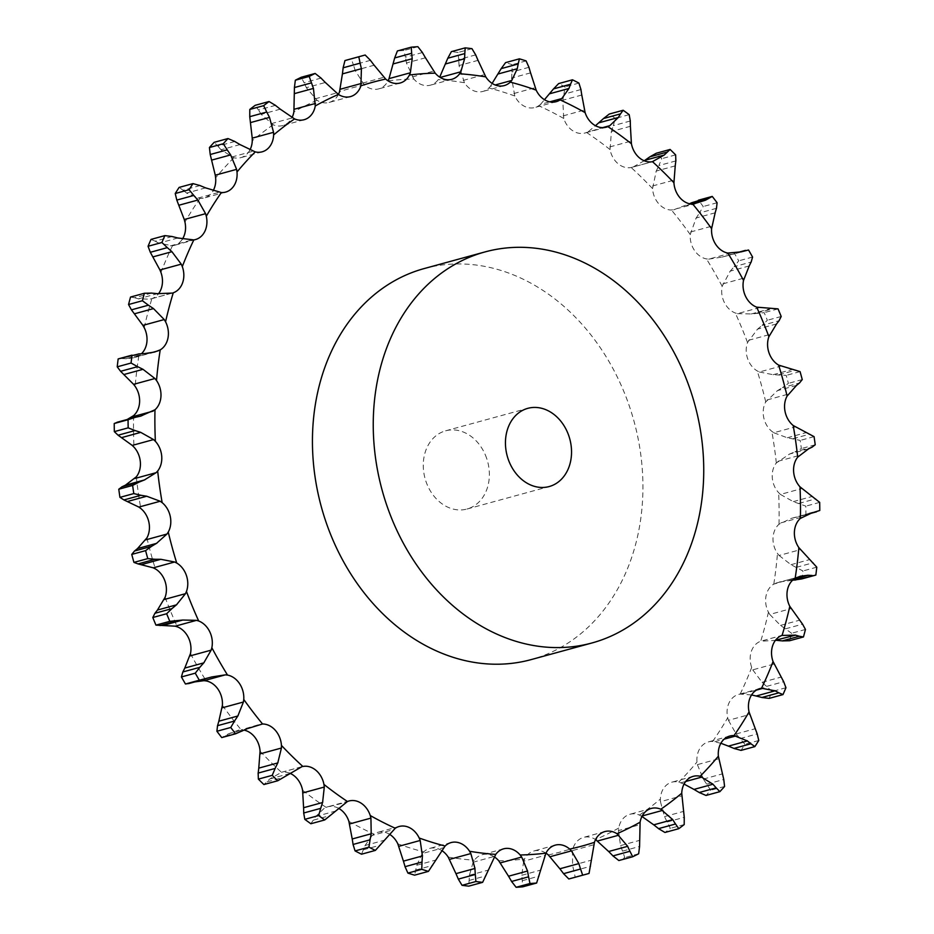 <?xml version="1.0" encoding="UTF-8"?>
<svg xmlns="http://www.w3.org/2000/svg" width="934" height="934" viewBox="0 0 934 934"><rect width="100%" height="100%" fill="white"/><g stroke="black" fill="none" stroke-linecap="round" stroke-linejoin="round"><path stroke-width="0.7" stroke-dasharray="4.67 3.5" d="M321.039 78.094L304.052 82.741L301.308 77.242M306.597 88.17L303.842 82.239M350.483 96.599L329.118 102.436A20.852 16.672 74.7 0 1 317.035 100.277L306.34 87.679L325.347 82.484M329.118 102.436A20.852 16.672 74.7 0 0 330.356 102.04A20.852 16.672 74.7 0 0 338.412 94.439M424.199 268.56A202.701 162.096 -105.3 0 1 629.353 406.103A202.701 162.096 -105.3 0 1 531.166 659.602M280.27 109.161L261.263 114.357L273.183 124.759A20.852 16.672 74.7 0 0 282.745 125.565A20.852 16.672 74.7 0 0 286.341 123.977A20.852 16.672 74.7 0 0 292.027 117.591M374.149 65.217L355.142 70.412L364.307 84.901A20.852 16.672 74.7 0 0 377.476 89.15A20.852 16.672 74.7 0 0 378.76 88.858A20.852 16.672 74.7 0 0 388.054 80.861A395.981 316.661 74.7 0 1 413.844 79.005A20.852 16.672 74.7 0 0 426.534 85.636A20.852 16.672 74.7 0 0 430.446 85.157A20.852 16.672 74.7 0 0 438.256 79.6L440.183 77.44M478.045 60.348L459.038 65.543L464.42 82.729A20.852 16.672 74.7 0 0 476.328 91.579A20.852 16.672 74.7 0 0 482.901 91.427A20.852 16.672 74.7 0 0 488.902 87.971L490.42 86.29L495.207 84.982M530.582 72.864L511.587 78.059L514.809 95.992A20.852 16.672 74.7 0 0 525.632 106.85A20.852 16.672 74.7 0 0 534.843 107.515A20.852 16.672 74.7 0 0 538.743 105.74L540.494 104.398L549.787 101.853M581.789 95.023L562.793 100.23L563.751 118.466A20.852 16.672 74.7 0 0 573.231 131.052A20.852 16.672 74.7 0 0 584.988 133.013A20.852 16.672 74.7 0 0 586.552 132.476L602.593 127.643M630.403 126.288L611.408 131.484L610.054 149.58A20.852 16.672 74.7 0 0 617.934 163.602A20.852 16.672 74.7 0 0 631.15 167.525L653.461 161.465M675.235 165.867L656.228 171.062L652.562 188.598A20.852 16.672 74.7 0 0 658.68 203.694A20.852 16.672 74.7 0 0 671.453 210.022L694.943 204.021M715.164 212.8L696.157 217.996L690.238 234.539A20.852 16.672 74.7 0 0 694.429 250.347A20.852 16.672 74.7 0 0 706.454 258.916L708.649 259.15L729.979 253.324M749.22 265.933L730.213 271.129L722.157 286.271A20.852 16.672 74.7 0 0 724.317 302.394A20.852 16.672 74.7 0 0 735.303 313.007L737.475 313.649L758.793 307.823M776.551 323.946L757.556 329.142L747.539 342.533A20.852 16.672 74.7 0 0 747.609 358.574A20.852 16.672 74.7 0 0 757.276 370.961L759.377 372.001L780.696 366.163M796.504 385.415L777.508 390.622L765.74 401.924A20.852 16.672 74.7 0 0 763.72 417.498A20.852 16.672 74.7 0 0 771.834 431.345L773.807 432.746L795.138 426.92M808.575 448.834L789.58 454.041L776.329 462.984A20.852 16.672 74.7 0 0 772.278 477.706A20.852 16.672 74.7 0 0 778.629 492.685L780.427 494.425L801.757 488.587M810.899 513.011L791.261 518.382L779.026 524.231A20.852 16.672 74.7 0 0 773.037 537.727A20.852 16.672 74.7 0 0 777.485 553.465L779.073 555.485L800.403 549.659M800.473 576.196L773.784 584.124A20.852 16.672 74.7 0 0 766.008 596.079A20.852 16.672 74.7 0 0 768.437 612.19L769.768 614.444L791.098 608.618M783.019 635.085L760.731 641.214A20.852 16.672 74.7 0 0 751.356 651.325A20.852 16.672 74.7 0 0 751.695 667.401L752.746 669.853L774.064 664.016M751.566 694.943L740.172 694.09A20.852 16.672 74.7 0 0 738.561 694.429A20.852 16.672 74.7 0 0 729.431 702.099A20.852 16.672 74.7 0 0 727.691 717.767L728.427 720.324L749.745 714.487M720.873 743.266L712.63 741.444A20.852 16.672 74.7 0 0 708.381 741.9A20.852 16.672 74.7 0 0 700.792 747.165A20.852 16.672 74.7 0 0 696.997 762.016L697.394 764.642L718.725 758.805M684.062 784.081L678.773 782.108A20.852 16.672 74.7 0 0 671.861 782.178A20.852 16.672 74.7 0 0 666.117 785.401A20.852 16.672 74.7 0 0 660.373 799.072L660.443 801.699L681.773 795.861M641.973 816.409L639.44 815.09A20.852 16.672 74.7 0 0 629.89 814.285A20.852 16.672 74.7 0 0 626.294 815.861A20.852 16.672 74.7 0 0 618.74 828.038L618.46 830.583L639.79 824.745M618.74 828.038A395.981 316.661 74.7 0 1 595.6 839.573A20.852 16.672 74.7 0 0 583.516 837.401A20.852 16.672 74.7 0 0 582.279 837.81A20.852 16.672 74.7 0 0 573.091 848.177L572.484 850.582L593.814 844.745M545.946 853.139A20.852 16.672 74.7 0 0 535.159 850.699A20.852 16.672 74.7 0 0 533.874 850.979A20.852 16.672 74.7 0 0 524.569 859L523.647 861.218L544.977 855.381M494.296 856.863A20.852 16.672 74.7 0 0 486.1 854.213A20.852 16.672 74.7 0 0 482.189 854.68A20.852 16.672 74.7 0 0 474.379 860.237L473.153 862.21L494.483 856.373M441.875 850.617A20.852 16.672 74.7 0 0 436.306 848.259A20.852 16.672 74.7 0 0 429.733 848.411A20.852 16.672 74.7 0 0 423.732 851.878L422.25 853.548L443.58 847.71M389.548 834.296A20.852 16.672 74.7 0 0 387.003 833A20.852 16.672 74.7 0 0 377.791 832.334A20.852 16.672 74.7 0 0 373.892 834.097L372.187 835.44L393.506 829.602M338.528 808.284A20.852 16.672 74.7 0 0 327.647 806.836A20.852 16.672 74.7 0 0 326.083 807.361L345.51 802.493M289.785 773.224A20.852 16.672 74.7 0 0 281.484 772.313L300.771 767.059M244.533 730.225A20.852 16.672 74.7 0 0 241.182 729.828L260.388 724.154M154.554 352.048L133.527 357.804L138.851 355.714A20.852 16.672 74.7 0 0 141.443 353.752M144.198 327.659A395.981 316.661 74.7 0 1 151.903 298.623L149.86 299.172L151.903 298.623A20.852 16.672 74.7 0 0 158.488 293.766M177.845 237.983L158.85 243.179L172.463 245.759A20.852 16.672 74.7 0 0 174.074 245.42A20.852 16.672 74.7 0 0 182.434 239.057M205.597 187.874L186.602 193.069L200.004 198.405A20.852 16.672 74.7 0 0 204.254 197.95A20.852 16.672 74.7 0 0 211.843 192.684A20.852 16.672 74.7 0 0 213.127 190.734M240.026 144.583L221.019 149.779L233.862 157.741A20.852 16.672 74.7 0 0 240.774 157.659A20.852 16.672 74.7 0 0 246.518 154.449A20.852 16.672 74.7 0 0 249.938 149.919M413.844 79.005L406.465 62.975L425.472 57.78M652.562 188.598A395.981 316.661 74.7 0 0 631.15 167.525L652.329 161.722M260.072 751.251A395.981 316.661 74.7 0 0 281.484 772.313L269.774 778.968L263.89 784.548M768.437 612.19A395.981 316.661 74.7 0 1 760.731 641.214L776.551 640.339M370.436 60.336L353.437 64.983L351.324 58.819A424.258 339.276 74.7 0 0 348.137 59.671M355.329 70.949L353.286 64.434M275.46 105.367L258.461 110.014L255.192 105.32M261.567 114.789L258.204 109.582M422.413 52.538L405.414 57.184L404.025 50.494A424.258 339.276 74.7 0 0 397.382 50.961M406.594 63.547L405.333 56.6M234.796 141.489L217.809 146.136L214.12 142.342M221.358 150.141L217.505 145.774M475.686 54.884L458.699 59.531L458.104 52.467A424.258 339.276 74.7 0 0 451.367 51.65M459.096 66.139L458.687 58.924M200.063 185.574L183.076 190.221L179.118 187.407M186.963 193.35L182.737 189.929M490.42 86.29L492.125 83.383M528.971 67.318L511.972 71.965L512.241 64.691A424.258 339.276 74.7 0 0 505.563 62.625M511.563 78.666L512.03 71.346M172.113 236.524L155.126 241.182L151.016 239.408M159.235 243.377L154.764 240.972M540.494 104.398L544.452 99.705M580.925 89.536L563.938 94.182L565.082 86.862A424.258 339.276 74.7 0 0 558.637 83.593M562.688 100.825L564.066 93.575M151.635 293.101L134.636 297.748L130.538 297.047M138.839 298.962L134.274 297.631M171.191 293.334L149.86 299.172L138.442 298.857L157.449 293.661M588.49 131.507L595.472 125.716M630.298 121L613.299 125.646L615.343 118.455A424.258 339.276 74.7 0 0 609.283 114.041M611.233 132.056L613.51 125.063M139.131 353.893L118.163 358.925M126.3 358.761L121.782 358.516M133.527 357.804L125.903 358.749L144.898 353.542M633.229 166.941L644.215 160.776M675.854 160.917L658.855 165.563L661.774 158.663A424.258 339.276 74.7 0 0 656.263 153.234M655.983 171.611L659.135 165.014M134.905 417.416L117.042 422.273M121.899 421.281L117.567 422.133M127.211 419.494L140.52 416.167M673.612 209.846L689.467 203.775M716.471 208.317L699.473 212.964L703.244 206.519A424.258 339.276 74.7 0 0 698.399 200.203M695.842 218.498L699.823 212.462M708.649 259.15L722.145 257.06L734.673 253.791A424.258 339.276 74.7 0 1 738.724 260.831L734.159 266.68L751.158 262.034M739.319 252.087L744.608 250.639M729.839 271.572L734.579 266.237M737.475 313.649L751.263 313.964L764.187 312.668A424.258 339.276 74.7 0 1 767.339 320.269L762.062 325.382L779.049 320.736M757.124 329.515L762.529 325.009M759.377 372.001L773.154 374.697L786.218 375.386A424.258 339.276 74.7 0 1 788.401 383.372L782.482 387.633L799.481 382.987M777.03 390.914L783.007 387.33M194.902 681.89L188.54 683.63M189.684 683.279L206.379 678.714L189.684 683.279M773.807 432.746L787.269 437.766L800.204 440.416A424.258 339.276 74.7 0 1 801.372 448.577L794.927 451.893L811.926 447.246M789.067 454.251L795.488 451.671M239.057 729.979L228.503 733.797L221.743 737.58M780.427 494.425L793.27 501.628L805.832 506.146A424.258 339.276 74.7 0 1 805.937 514.272L799.095 516.584L806.988 514.424M792.931 517.961L799.679 516.444M791.261 518.382L809.299 513.513M779.073 555.485L790.993 564.685L802.936 570.966A424.258 339.276 74.7 0 1 801.979 578.858M779.446 581.952L792.557 580.247M324.191 808.33L315.68 816.514L310.859 823.741M769.768 614.444L780.509 625.406L791.6 633.264A424.258 339.276 74.7 0 1 789.615 640.736M372.187 835.44L365.066 845.515L361.516 854.201M752.746 669.853L762.074 682.299L772.103 691.51A424.258 339.276 74.7 0 1 769.126 698.387M422.25 853.548L416.739 865.258L414.591 875.17M728.427 720.324L736.144 733.949L744.912 744.281A424.258 339.276 74.7 0 1 741.036 750.387M473.153 862.21L469.405 875.263L468.786 886.132M697.394 764.642L703.349 779.084L710.716 790.269A424.258 339.276 74.7 0 1 706.022 795.453M523.647 861.218L521.791 875.275L522.76 886.821M660.443 801.699L664.494 816.608L670.343 828.341A424.258 339.276 74.7 0 1 664.95 832.474M572.484 850.582L572.589 865.304L575.204 877.224A424.258 339.276 74.7 0 1 572.017 878.112M618.46 830.583L620.55 845.585L624.799 857.575A424.258 339.276 74.7 0 1 618.845 860.541M486.649 458.325A40.536 32.421 74.7 0 0 445.623 430.819A40.536 32.421 74.7 0 0 425.052 478.477A40.536 32.421 74.7 0 0 467.012 509.03A40.536 32.421 74.7 0 0 486.649 458.325M365.182 55.024L351.324 58.819M417.883 46.7L404.025 50.494M471.962 48.673L458.104 52.467M526.087 60.897L512.241 64.691M578.928 83.079L565.082 86.862M629.189 114.66L615.343 118.455M675.632 154.881L661.774 158.663M686.502 205.398L691.265 204.091M717.102 202.736L703.244 206.519M722.145 257.06L741.141 251.865M752.582 257.048L738.724 260.831M748.531 249.997L734.673 253.791M751.263 313.964L770.27 308.769M781.198 316.486L767.339 320.269M756.96 313.088L773.959 308.442M778.045 308.874L764.187 312.668M773.154 374.697L792.149 369.502M800.064 371.604L786.218 375.386M802.248 379.578L788.401 383.372M778.956 374.732L795.955 370.086M192.859 682.135L211.855 676.94M787.269 437.766L806.275 432.57M814.063 436.633L800.204 440.416M815.219 444.782L801.372 448.577M793.059 438.711L810.058 434.065M228.503 733.797L247.498 728.602M225.351 735.887L242.35 731.24M793.27 501.628L812.265 496.421M819.678 502.364L805.832 506.146M819.783 510.489L805.937 514.272M798.932 503.438L815.919 498.791M269.774 778.968L288.781 773.772M267.066 781.851L284.064 777.205M790.993 564.685L810 559.489M816.783 567.172L802.936 570.966M796.41 567.335L813.409 562.688M315.68 816.514L334.676 811.307M313.497 820.122L330.484 815.475M780.509 625.406L799.516 620.211M805.447 629.469L791.6 633.264M785.576 628.804L802.563 624.157M365.066 845.515L384.072 840.308M363.489 849.765L380.477 845.107M762.074 682.299L781.081 677.103M785.949 687.716L772.103 691.51M766.686 686.362L783.673 681.703M416.739 865.258L435.734 860.062M415.817 870.021L432.816 865.374M736.144 733.949L755.139 728.754M758.77 740.487L744.912 744.281M740.207 738.561L757.194 733.914M469.405 875.263L488.412 870.068M469.207 880.423L486.205 875.777M703.349 779.084L722.344 773.889M724.574 786.475L710.716 790.269M706.793 784.14L723.78 779.493M521.791 875.275L540.786 870.079M522.328 880.704L539.327 876.045M664.494 816.608L683.49 811.413M684.202 824.559L670.343 828.341M667.261 821.967L684.248 817.32M589.05 873.43L575.204 877.224M572.589 865.304L591.584 860.109M573.885 870.85L590.872 866.192M620.55 845.585L639.545 840.39M638.658 853.781L624.799 857.575M622.593 851.107L639.58 846.461M317.035 100.277A395.981 316.661 74.7 0 0 293.895 111.811M315.108 98.841L336.427 93.003M364.307 84.901A395.981 316.661 74.7 0 0 339.544 91.672M464.42 82.729A395.981 316.661 74.7 0 0 438.256 79.6M514.809 95.992A395.981 316.661 74.7 0 0 488.902 87.971M563.751 118.466A395.981 316.661 74.7 0 0 538.743 105.74M610.054 149.58A395.981 316.661 74.7 0 0 586.552 132.476M690.238 234.539A395.981 316.661 74.7 0 0 671.453 210.022M722.157 286.271A395.981 316.661 74.7 0 0 706.454 258.916M747.539 342.533A395.981 316.661 74.7 0 0 735.303 313.007M765.74 401.924A395.981 316.661 74.7 0 0 757.276 370.961M776.329 462.984A395.981 316.661 74.7 0 0 771.834 431.345M779.026 524.231A395.981 316.661 74.7 0 0 778.629 492.685M773.784 584.124A395.981 316.661 74.7 0 0 777.485 553.465M740.172 694.09A395.981 316.661 74.7 0 0 751.695 667.401M712.63 741.444A395.981 316.661 74.7 0 0 727.691 717.767M678.773 782.108A395.981 316.661 74.7 0 0 696.997 762.016M639.44 815.09A395.981 316.661 74.7 0 0 660.373 799.072M548.328 854.949A395.981 316.661 74.7 0 0 573.091 848.177M498.791 860.844A395.981 316.661 74.7 0 0 524.569 859M448.215 857.108A395.981 316.661 74.7 0 0 474.379 860.237M397.826 843.857A395.981 316.661 74.7 0 0 423.732 851.878M348.884 821.383A395.981 316.661 74.7 0 0 373.892 834.097M302.581 790.257A395.981 316.661 74.7 0 0 326.083 807.361M222.397 705.31A395.981 316.661 74.7 0 0 241.182 729.828M190.478 653.578A395.981 316.661 74.7 0 0 206.18 680.933M165.096 597.316A395.981 316.661 74.7 0 0 177.332 626.842M146.895 537.926A395.981 316.661 74.7 0 0 155.359 568.888M136.306 476.854A395.981 316.661 74.7 0 0 140.8 508.493M133.609 415.618A395.981 316.661 74.7 0 0 134.006 447.152M138.851 355.714A395.981 316.661 74.7 0 0 135.15 386.384M172.463 245.759A395.981 316.661 74.7 0 0 160.94 272.436M200.004 198.405A395.981 316.661 74.7 0 0 184.944 222.082M233.862 157.741A395.981 316.661 74.7 0 0 215.637 177.834M273.183 124.759A395.981 316.661 74.7 0 0 252.262 140.765M271.14 123.685L292.459 117.847M362.555 83.138L383.874 77.3M231.725 157.052L253.056 151.215M412.303 76.95L433.633 71.112M197.845 198.125L219.175 192.287M463.147 80.441L484.477 74.615M170.338 245.887L191.657 240.05M513.817 93.528L535.147 87.691M563.074 115.886L584.404 110.049M136.936 356.648L150.572 352.924M609.704 146.953L631.034 141.116M652.562 185.971L673.881 180.145M690.576 231.982L711.906 226.156M722.834 283.854L744.164 278.028M748.519 340.315L769.849 334.477M767.024 399.962L788.343 394.125M777.87 461.326L799.189 455.488M780.801 522.9L802.119 517.074M775.734 583.178L797.064 577.352M762.809 640.666L781.91 635.435M742.343 693.95L756.447 690.086M714.825 741.713L724.119 739.168M680.944 782.785L685.731 781.478M641.541 816.153L642.207 815.966M789.102 580.458L793.865 579.15M304.11 119.715L282.745 125.565M400.126 83.021L378.76 88.858M262.139 151.822L240.774 157.659M451.811 79.32L430.446 85.157M225.619 192.1L204.254 197.95M504.267 85.589L482.901 91.427M195.44 239.571L174.074 245.42M556.209 101.666L534.843 107.515M172.335 293.078L150.981 298.915M606.353 127.164L584.988 133.013M301.892 766.697L280.539 772.535M349.012 800.987L327.647 806.836M399.157 826.485L377.791 832.334M759.926 688.58L738.561 694.429M451.099 842.573L429.733 848.411M729.746 736.05L708.381 741.9M503.554 848.843L482.189 854.68M693.226 776.341L671.861 782.178M555.24 845.142L533.874 850.979M651.255 808.435L629.89 814.285M604.882 831.564L583.516 837.401M142.739 415.618L123.101 420.989M739.098 252.11L729.092 254.854M806.789 514.506L800.578 516.21M467.012 509.03L549.192 486.544M445.623 430.819L527.792 408.345"/><path stroke-width="1.4" d="M321.039 78.094L315.155 73.459L301.308 77.242A424.258 339.276 74.7 0 0 295.342 80.219L309.201 76.425L313.45 88.415L315.26 105.962A20.852 16.672 74.7 0 1 307.706 118.139A20.852 16.672 74.7 0 1 304.11 119.715A20.852 16.672 74.7 0 1 294.56 118.91A395.981 316.661 74.7 0 0 273.627 134.928A20.852 16.672 74.7 0 1 267.883 148.599A20.852 16.672 74.7 0 1 262.139 151.822A20.852 16.672 74.7 0 1 255.227 151.892A395.981 316.661 74.7 0 0 237.002 171.984A20.852 16.672 74.7 0 1 233.208 186.835A20.852 16.672 74.7 0 1 225.619 192.1A20.852 16.672 74.7 0 1 221.37 192.556A395.981 316.661 74.7 0 0 206.309 216.233A20.852 16.672 74.7 0 1 204.569 231.901A20.852 16.672 74.7 0 1 195.44 239.571A20.852 16.672 74.7 0 1 193.828 239.91A395.981 316.661 74.7 0 0 182.305 266.599A20.852 16.672 74.7 0 1 182.644 282.675A20.852 16.672 74.7 0 1 173.269 292.786A395.981 316.661 74.7 0 0 165.563 321.81A20.852 16.672 74.7 0 1 167.992 337.921A20.852 16.672 74.7 0 1 160.216 349.876A395.981 316.661 74.7 0 0 156.515 380.535A20.852 16.672 74.7 0 1 160.963 396.273A20.852 16.672 74.7 0 1 154.974 409.769A395.981 316.661 74.7 0 0 155.371 441.315A20.852 16.672 74.7 0 1 161.722 456.294A20.852 16.672 74.7 0 1 157.671 471.016A395.981 316.661 74.7 0 0 162.166 502.655A20.852 16.672 74.7 0 1 170.28 516.502A20.852 16.672 74.7 0 1 168.26 532.076A395.981 316.661 74.7 0 0 176.724 563.039A20.852 16.672 74.7 0 1 186.391 575.426A20.852 16.672 74.7 0 1 186.461 591.467A395.981 316.661 74.7 0 0 198.697 620.993A20.852 16.672 74.7 0 1 209.683 631.606A20.852 16.672 74.7 0 1 211.843 647.729A395.981 316.661 74.7 0 0 227.546 675.084A20.852 16.672 74.7 0 1 239.571 683.653A20.852 16.672 74.7 0 1 243.762 699.461A395.981 316.661 74.7 0 0 262.547 723.978A20.852 16.672 74.7 0 1 275.32 730.306A20.852 16.672 74.7 0 1 281.438 745.402A395.981 316.661 74.7 0 0 302.849 766.475A20.852 16.672 74.7 0 1 316.066 770.398A20.852 16.672 74.7 0 1 323.946 784.42A395.981 316.661 74.7 0 0 347.448 801.524A20.852 16.672 74.7 0 1 349.012 800.987A20.852 16.672 74.7 0 1 360.769 802.948A20.852 16.672 74.7 0 1 370.249 815.534A395.981 316.661 74.7 0 0 395.257 828.26A20.852 16.672 74.7 0 1 399.157 826.485A20.852 16.672 74.7 0 1 408.368 827.15A20.852 16.672 74.7 0 1 419.191 838.008A395.981 316.661 74.7 0 0 445.098 846.029A20.852 16.672 74.7 0 1 451.099 842.573A20.852 16.672 74.7 0 1 457.672 842.421A20.852 16.672 74.7 0 1 469.58 851.271A395.981 316.661 74.7 0 0 495.744 854.4A20.852 16.672 74.7 0 1 503.554 848.843A20.852 16.672 74.7 0 1 507.466 848.364A20.852 16.672 74.7 0 1 520.156 854.995A395.981 316.661 74.7 0 0 545.946 853.151A20.852 16.672 74.7 0 1 555.24 845.142A20.852 16.672 74.7 0 1 556.524 844.85A20.852 16.672 74.7 0 1 569.693 849.099A395.981 316.661 74.7 0 0 594.456 842.328A20.852 16.672 74.7 0 1 603.644 831.961A20.852 16.672 74.7 0 1 604.882 831.564A20.852 16.672 74.7 0 1 616.965 833.723A395.981 316.661 74.7 0 0 640.105 822.189A20.852 16.672 74.7 0 1 647.659 810.023A20.852 16.672 74.7 0 1 651.255 808.435A20.852 16.672 74.7 0 1 660.817 809.241A395.981 316.661 74.7 0 0 681.738 793.235A20.852 16.672 74.7 0 1 687.482 779.551A20.852 16.672 74.7 0 1 693.226 776.341A20.852 16.672 74.7 0 1 700.138 776.259A395.981 316.661 74.7 0 0 718.363 756.166A20.852 16.672 74.7 0 1 722.157 741.316A20.852 16.672 74.7 0 1 729.746 736.05A20.852 16.672 74.7 0 1 733.996 735.595A395.981 316.661 74.7 0 0 749.056 711.918A20.852 16.672 74.7 0 1 750.796 696.262A20.852 16.672 74.7 0 1 759.926 688.58A20.852 16.672 74.7 0 1 761.537 688.241A395.981 316.661 74.7 0 0 773.06 661.564A20.852 16.672 74.7 0 1 772.722 645.476A20.852 16.672 74.7 0 1 782.097 635.377A395.981 316.661 74.7 0 0 789.802 606.341A20.852 16.672 74.7 0 1 787.374 590.241A20.852 16.672 74.7 0 1 795.149 578.286A395.981 316.661 74.7 0 0 798.85 547.616A20.852 16.672 74.7 0 1 794.402 531.89A20.852 16.672 74.7 0 1 800.391 518.382A395.981 316.661 74.7 0 0 799.994 486.847A20.852 16.672 74.7 0 1 793.643 471.868A20.852 16.672 74.7 0 1 797.694 457.146A395.981 316.661 74.7 0 0 793.199 425.507A20.852 16.672 74.7 0 1 785.085 411.649A20.852 16.672 74.7 0 1 787.105 396.074A395.981 316.661 74.7 0 0 778.641 365.112A20.852 16.672 74.7 0 1 768.974 352.737A20.852 16.672 74.7 0 1 768.904 336.684A395.981 316.661 74.7 0 0 756.668 307.158A20.852 16.672 74.7 0 1 745.682 296.557A20.852 16.672 74.7 0 1 743.522 280.422A395.981 316.661 74.7 0 0 727.819 253.067A20.852 16.672 74.7 0 1 715.794 244.498A20.852 16.672 74.7 0 1 711.603 228.69A395.981 316.661 74.7 0 0 692.818 204.172A20.852 16.672 74.7 0 1 680.045 197.845A20.852 16.672 74.7 0 1 673.928 182.749A395.981 316.661 74.7 0 0 652.516 161.687A20.852 16.672 74.7 0 1 639.311 157.753A20.852 16.672 74.7 0 1 631.419 143.743A395.981 316.661 74.7 0 0 607.917 126.639A20.852 16.672 74.7 0 1 606.353 127.164A20.852 16.672 74.7 0 1 594.596 125.203A20.852 16.672 74.7 0 1 585.116 112.617A395.981 316.661 74.7 0 0 560.108 99.903A20.852 16.672 74.7 0 1 556.209 101.666A20.852 16.672 74.7 0 1 546.997 101A20.852 16.672 74.7 0 1 536.174 90.143A395.981 316.661 74.7 0 0 510.268 82.122A20.852 16.672 74.7 0 1 504.267 85.589A20.852 16.672 74.7 0 1 497.694 85.741A20.852 16.672 74.7 0 1 485.785 76.892A395.981 316.661 74.7 0 0 459.621 73.763A20.852 16.672 74.7 0 1 451.811 79.32A20.852 16.672 74.7 0 1 447.9 79.787A20.852 16.672 74.7 0 1 435.209 73.156A395.981 316.661 74.7 0 0 409.431 75A20.852 16.672 74.7 0 1 400.126 83.021A20.852 16.672 74.7 0 1 398.841 83.301A20.852 16.672 74.7 0 1 385.672 79.051A395.981 316.661 74.7 0 0 360.909 85.823A20.852 16.672 74.7 0 1 351.721 96.19A20.852 16.672 74.7 0 1 350.483 96.599A20.852 16.672 74.7 0 1 338.4 94.427A20.852 16.672 74.7 0 0 339.544 91.672L342.416 73.891L361.411 68.696L360.909 85.823M320.596 77.662L325.756 82.928M315.155 73.459A424.258 339.276 74.7 0 0 309.201 76.425M325.347 82.484L338.4 94.427A395.981 316.661 74.7 0 0 315.26 105.962M292.027 117.591A20.852 16.672 74.7 0 0 293.895 111.811L294.42 87.539L295.342 80.219M591.981 642.966L531.166 659.602A202.701 162.096 -105.3 0 1 321.331 506.847A202.701 162.096 -105.3 0 1 424.199 268.56L485.015 251.923A202.701 162.096 74.7 0 0 382.134 490.21A202.701 162.096 74.7 0 0 591.981 642.966A202.701 162.096 74.7 0 0 690.168 389.466A202.701 162.096 74.7 0 0 485.015 251.923M294.21 109.255L315.54 103.417M294.455 93.61L313.45 88.415M294.42 87.539L311.407 82.892M388.054 80.861A20.852 16.672 74.7 0 0 388.054 80.849L389.023 78.619L410.353 72.782L409.431 75M595.6 839.573A20.852 16.672 74.7 0 0 595.588 839.561L608.653 851.516L627.66 846.321L616.965 833.723M550.126 856.7L571.445 850.862L578.858 863.588L559.851 868.783L548.328 854.949A20.852 16.672 74.7 0 0 545.946 853.139L536.618 883.039L522.76 886.821A424.258 339.276 74.7 0 1 516.117 887.3L511.587 881.462L528.586 876.816L529.975 883.506A424.258 339.276 74.7 0 0 536.618 883.039M500.367 862.888L521.697 857.05L527.535 871.025L508.528 876.22L498.791 860.844A20.852 16.672 74.7 0 0 494.296 856.863M449.523 859.385L470.853 853.559L474.962 868.457L455.955 873.652L448.215 857.108A20.852 16.672 74.7 0 0 441.875 850.617M398.853 846.309L420.183 840.472L422.413 855.941L403.418 861.136L397.826 843.857A20.852 16.672 74.7 0 0 389.548 834.296M349.596 823.951L370.926 818.114L371.207 833.77L352.211 838.977L348.884 821.383A20.852 16.672 74.7 0 0 339.404 808.797A20.852 16.672 74.7 0 0 338.528 808.284M302.966 792.884L324.296 787.047L322.592 802.516L303.597 807.712L302.581 790.257A20.852 16.672 74.7 0 0 294.689 776.247A20.852 16.672 74.7 0 0 289.785 773.224M260.119 753.855L281.438 748.029L277.772 762.938L258.765 768.133L260.072 751.251A20.852 16.672 74.7 0 0 253.955 736.155A20.852 16.672 74.7 0 0 244.533 730.225M222.094 707.844L243.424 702.018L237.843 716.004L218.836 721.2L222.397 705.31A20.852 16.672 74.7 0 0 218.206 689.502A20.852 16.672 74.7 0 0 206.18 680.933L204.021 680.676L225.351 674.85L227.546 675.084M189.835 655.972L211.166 650.146L203.787 662.871L184.78 668.067L190.478 653.578A20.852 16.672 74.7 0 0 188.318 637.443A20.852 16.672 74.7 0 0 177.332 626.842L175.207 626.177L196.525 620.351L198.697 620.993M164.15 599.523L185.481 593.685L176.444 604.858L157.449 610.054L165.096 597.316A20.852 16.672 74.7 0 0 165.026 581.263A20.852 16.672 74.7 0 0 155.359 568.888L153.304 567.837L174.623 561.999L176.724 563.039M145.657 539.875L166.976 534.038L156.492 543.378L137.496 548.585L146.895 537.926A20.852 16.672 74.7 0 0 148.915 522.351A20.852 16.672 74.7 0 0 140.8 508.493L138.862 507.08L160.193 501.254L162.166 502.655M134.811 478.512L156.13 472.674L144.42 479.959L125.425 485.166L136.306 476.854A20.852 16.672 74.7 0 0 140.357 462.132A20.852 16.672 74.7 0 0 134.006 447.152L132.243 445.413L153.573 439.575L155.371 441.315M127.211 419.494L133.609 415.618A20.852 16.672 74.7 0 0 139.598 402.11A20.852 16.672 74.7 0 0 135.15 386.384L133.597 384.341L154.927 378.515L156.515 380.535M141.443 353.752A20.852 16.672 74.7 0 0 146.626 343.759A20.852 16.672 74.7 0 0 144.198 327.659L142.902 325.382L164.232 319.556L165.563 321.81M158.488 293.766A20.852 16.672 74.7 0 0 161.278 288.524A20.852 16.672 74.7 0 0 160.94 272.436L159.936 269.984L181.254 264.147L182.305 266.599M182.434 239.057A20.852 16.672 74.7 0 0 183.204 237.738A20.852 16.672 74.7 0 0 184.944 222.082L184.255 219.513L205.573 213.676L206.309 216.233M213.127 190.734A20.852 16.672 74.7 0 0 215.637 177.834L215.275 175.195L236.606 169.358L237.002 171.984M249.938 149.919A20.852 16.672 74.7 0 0 252.262 140.765L252.227 138.139L273.557 132.301L273.627 134.928M280.27 109.161L294.56 118.91M361.983 55.888A424.258 339.276 74.7 0 0 358.796 56.776L360.115 63.15L343.128 67.808L344.95 60.57A424.258 339.276 74.7 0 1 348.137 59.671L361.983 55.888A424.258 339.276 74.7 0 1 365.182 55.024L370.436 60.336M359.975 62.601L361.528 69.256M374.149 65.217L385.672 79.051M370.039 59.846L374.499 65.707M252.227 138.139L249.752 116.68L266.739 112.033L263.657 105.659A424.258 339.276 74.7 0 1 269.05 101.526L275.46 105.367M266.739 112.033L269.506 117.392L273.557 132.301M274.958 104.993L280.725 109.547M240.026 144.583L255.227 151.892M389.023 78.619L394.673 57.955L411.672 53.296L411.24 47.179A424.258 339.276 74.7 0 1 417.883 46.7L422.413 52.538M411.672 53.296L412.209 58.725L410.353 72.782M425.472 57.78L435.209 73.156M422.086 52.012L425.752 58.305M215.275 175.195L210.22 154.507L227.207 149.86L223.284 143.731A424.258 339.276 74.7 0 1 227.978 138.547L234.796 141.489M227.207 149.86L230.651 154.916L236.606 169.358M234.259 141.186L240.528 144.898M440.183 77.44L460.847 71.79L459.621 73.763M205.597 187.874L221.37 192.556M439.704 77.137L447.795 58.223L464.793 53.577L465.214 47.867A424.258 339.276 74.7 0 1 471.962 48.673L475.686 54.884M464.793 53.577L464.595 58.737L460.847 71.79M478.045 60.348L485.785 76.892M475.441 54.335L478.266 60.897M184.255 219.513L176.806 200.086L193.793 195.44L189.088 189.719A424.258 339.276 74.7 0 1 192.964 183.613L200.063 185.574M193.793 195.44L197.856 200.051L205.573 213.676M199.491 185.352L206.134 188.108M495.207 84.982L511.75 80.452L510.268 82.122M177.845 237.983L193.828 239.91M492.125 83.383L501.184 68.626L518.183 63.979L519.409 58.83A424.258 339.276 74.7 0 1 526.087 60.897L528.971 67.318M518.183 63.979L517.261 68.742L511.75 80.452M530.582 72.864L536.174 90.143M528.784 66.769L530.722 73.424M159.936 269.984L150.327 252.297L167.314 247.638L161.897 242.49A424.258 339.276 74.7 0 1 164.874 235.613L172.113 236.524M167.314 247.638L171.926 251.701L181.254 264.147M171.529 236.384L178.406 238.135M549.787 101.853L561.813 98.56L560.108 99.903M157.449 293.661L172.335 293.078M544.452 99.705L553.523 88.893L570.511 84.235L572.484 79.799A424.258 339.276 74.7 0 1 578.928 83.079L580.925 89.536M570.511 84.235L568.934 88.485L561.813 98.56M581.789 95.023L585.116 112.617M580.831 88.999L581.859 95.583M142.902 325.382L131.437 309.843L148.424 305.196L142.4 300.736A424.258 339.276 74.7 0 1 144.385 293.264L151.635 293.101M148.424 305.196L153.491 308.594L164.232 319.556M151.039 293.054L158.009 293.72M602.593 127.643L609.809 125.67L607.917 126.639M144.898 353.542L154.554 352.048L160.216 349.876M595.472 125.716L603.516 118.525L620.503 113.878L623.141 110.259A424.258 339.276 74.7 0 1 629.189 114.66L630.298 121M620.503 113.878L618.32 117.486L609.809 125.67M630.403 126.288L631.419 143.743M630.263 120.474L630.403 126.814M139.131 353.893L118.163 358.925A424.258 339.276 74.7 0 0 117.217 366.828L120.591 371.312L137.59 366.665L143.007 369.315L154.927 378.515M118.163 358.925L132.021 355.142A424.258 339.276 74.7 0 0 131.064 363.034L137.59 366.665M138.536 353.939L145.459 353.519M652.329 161.722L664.226 155.032L670.11 149.452L656.263 153.234L649.936 156.795L666.934 152.149M140.52 416.167L154.974 409.769M670.11 149.452A424.258 339.276 74.7 0 1 675.632 154.881L675.854 160.917M675.235 165.867L673.928 182.749M675.889 160.426L675.154 166.369M132.243 445.413L118.081 435.209L135.068 430.562L128.168 427.854A424.258 339.276 74.7 0 1 128.063 419.728L134.905 417.416M135.068 430.562L140.73 432.372L153.573 439.575M134.321 417.556L141.069 416.039M716.471 208.317L717.102 202.736A424.258 339.276 74.7 0 0 712.257 196.42L705.497 200.203L692.818 204.172M156.13 472.674L157.671 471.016M712.257 196.42L691.65 202.76L708.649 198.113M715.164 212.8L711.603 228.69M716.576 207.873L715.012 213.256M140.941 495.289L133.796 493.584A424.258 339.276 74.7 0 1 132.628 485.423L139.073 482.107L122.074 486.754L118.781 489.218A424.258 339.276 74.7 0 0 119.937 497.367L123.942 499.935L140.941 495.289L146.731 496.234L160.193 501.254M138.512 482.329L144.933 479.749M751.158 262.034L752.582 257.048A424.258 339.276 74.7 0 0 748.531 249.997L741.141 251.865L727.819 253.067M166.976 534.038L168.26 532.076M739.098 252.11L745.46 250.37L739.319 252.087M749.22 265.933L743.522 280.422M751.333 261.648L749.01 266.318M155.044 559.268L147.782 558.614A424.258 339.276 74.7 0 1 145.599 550.628L151.518 546.367L134.519 551.013L131.752 554.422A424.258 339.276 74.7 0 0 133.936 562.396L138.045 563.914L155.044 559.268L160.846 559.303L174.623 561.999M150.993 546.67L156.97 543.086M779.049 320.736L781.198 316.486A424.258 339.276 74.7 0 0 778.045 308.874L756.668 307.158M185.481 593.685L186.461 591.467M776.551 323.946L768.904 336.684M779.283 320.42L776.294 324.273M166.661 613.731L152.802 617.514L154.951 613.264L171.938 608.618L166.661 613.731A424.258 339.276 74.7 0 0 169.813 621.332L182.737 620.036L196.525 620.351M171.471 608.991L176.876 604.485M799.481 382.987L802.248 379.578A424.258 339.276 74.7 0 0 800.064 371.604L778.641 365.112M211.166 650.146L211.843 647.729M796.504 385.415L787.105 396.074M799.761 382.742L796.188 385.672M195.276 673.169L181.418 676.952L182.842 671.966L199.841 667.32L195.276 673.169A424.258 339.276 74.7 0 0 199.327 680.209L211.855 676.94L225.351 674.85M199.421 667.763L204.161 662.428M811.926 447.246L815.219 444.782A424.258 339.276 74.7 0 0 814.063 436.633L793.199 425.507M243.424 702.018L243.762 699.461M808.575 448.834L797.694 457.146M812.241 447.082L808.225 448.997M230.756 727.481A424.258 339.276 74.7 0 0 235.602 733.797L221.743 737.58A424.258 339.276 74.7 0 1 216.898 731.264L217.529 725.683L234.527 721.036L230.756 727.481L216.898 731.264M221.743 737.58L235.602 733.797L247.498 728.602L262.547 723.978M234.177 721.538L238.158 715.502M806.789 514.506L819.783 510.489A424.258 339.276 74.7 0 0 819.678 502.364L799.994 486.847M281.438 748.029L281.438 745.402M809.299 513.513L812.475 512.638L800.391 518.382M816.433 511.867L812.101 512.719M272.226 775.337L258.368 779.119L258.146 773.083L275.145 768.437L272.226 775.337A424.258 339.276 74.7 0 0 277.737 780.766L301.892 766.697M274.865 768.986L278.017 762.389M792.557 580.247L801.734 578.928L815.837 575.075A424.258 339.276 74.7 0 0 816.783 567.172L798.85 547.616M324.296 787.047L323.946 784.42M793.865 579.15L808.097 575.251L800.473 576.196L795.149 578.286M812.218 575.484L807.7 575.239M815.837 575.075L794.869 580.107M318.657 815.545L304.811 819.34L303.702 813L320.701 808.354L318.657 815.545A424.258 339.276 74.7 0 0 324.717 819.959L347.448 801.524M320.49 808.937L322.767 801.944M803.462 636.953L789.615 640.736L782.365 640.899L799.364 636.252L803.462 636.953A424.258 339.276 74.7 0 0 805.447 629.469L802.563 624.157L789.802 606.341M370.926 818.114L370.249 815.534M781.91 635.435L795.558 635.143L775.512 640.234M799.726 636.369L795.161 635.038M368.918 847.138L355.072 850.921L353.075 844.464L370.062 839.818L368.918 847.138A424.258 339.276 74.7 0 0 375.363 850.407L395.257 828.26M369.934 840.425L371.312 833.175M782.984 694.592L769.126 698.387L761.887 697.476L778.874 692.818L782.984 694.592A424.258 339.276 74.7 0 0 785.949 687.716L783.673 681.703L773.06 661.564M420.183 840.472L419.191 838.008M751.566 694.943L756.155 696.017L775.15 690.821L761.537 688.241M779.236 693.028L774.765 690.623M421.759 869.309L407.913 873.103L405.029 866.682L422.028 862.035L421.759 869.309A424.258 339.276 74.7 0 0 428.437 871.375L445.098 846.029M421.97 862.654L422.437 855.334M754.882 746.593L741.036 750.387L733.937 748.426L750.924 743.779L754.882 746.593A424.258 339.276 74.7 0 0 758.77 740.487L757.194 733.914L749.056 711.918M470.853 853.559L469.58 851.271M720.873 743.266L728.403 746.126L747.398 740.931L733.996 735.595M751.263 744.071L747.037 740.65M475.896 881.533L462.038 885.327L458.314 879.116L475.301 874.469L475.896 881.533A424.258 339.276 74.7 0 0 482.633 882.35L495.744 854.4M475.313 875.076L474.904 867.861M719.88 791.658L706.022 795.453L699.204 792.511L716.191 787.864L719.88 791.658A424.258 339.276 74.7 0 0 724.574 786.475L723.78 779.493L718.363 756.166M521.697 857.05L520.156 854.995M684.062 784.081L693.974 789.417L712.981 784.221L700.138 776.259M716.495 788.226L712.642 783.859M528.667 877.4L527.406 870.453M678.808 828.68L664.95 832.474L658.54 828.633L675.539 823.986L678.808 828.68A424.258 339.276 74.7 0 0 684.202 824.559L684.248 817.32L681.738 793.235M571.445 850.862L569.693 849.099M641.541 816.153L653.73 824.839L672.737 819.643L660.817 809.241M675.796 824.418L672.433 819.211M582.676 875.181L568.818 878.976L563.564 873.664L580.563 869.017L582.676 875.181A424.258 339.276 74.7 0 0 585.863 874.329A424.258 339.276 74.7 0 0 589.05 873.43L594.456 842.328M580.714 869.566L578.671 863.051M632.692 856.758L618.845 860.541L612.961 855.906L629.948 851.259L632.692 856.758A424.258 339.276 74.7 0 0 638.658 853.781L639.58 846.461L640.105 822.189M630.158 851.761L627.403 845.83M342.358 74.498L343.222 67.19M249.752 116.68L249.798 109.441A424.258 339.276 74.7 0 1 255.192 105.32L269.05 101.526M394.673 57.955L397.382 50.961L411.24 47.179M210.22 154.507L209.426 147.525A424.258 339.276 74.7 0 1 214.12 142.342L227.978 138.547M447.795 58.223L451.367 51.65L465.214 47.867M176.806 200.086L175.23 193.513A424.258 339.276 74.7 0 1 179.118 187.407L192.964 183.613M501.184 68.626L505.563 62.625L519.409 58.83M150.327 252.297L148.051 246.284A424.258 339.276 74.7 0 1 151.016 239.408L164.874 235.613M553.523 88.893L558.637 83.593L572.484 79.799M131.437 309.843L128.553 304.531A424.258 339.276 74.7 0 1 130.538 297.047L144.385 293.264M603.516 118.525L609.283 114.041L623.141 110.259M133.597 384.341L120.591 371.312M644.215 160.776L649.936 156.795M118.081 435.209L114.322 431.636A424.258 339.276 74.7 0 1 114.217 423.511L117.918 422.075M689.467 203.775L691.65 202.76M138.862 507.08L123.942 499.935M125.775 485.003L121.759 486.918M153.304 567.837L138.045 563.914M137.812 548.328L134.239 551.258M175.207 626.177L155.955 625.126A424.258 339.276 74.7 0 1 152.802 617.514M157.706 609.727L154.717 613.58M204.021 680.676L194.902 681.89M189.392 683.361L185.469 684.003A424.258 339.276 74.7 0 1 181.418 676.952M184.99 667.682L182.667 672.352M218.988 720.744L217.424 726.127M258.368 779.119A424.258 339.276 74.7 0 0 263.89 784.548L277.737 780.766M258.846 767.631L258.111 773.574M304.811 819.34A424.258 339.276 74.7 0 0 310.859 823.741L324.717 819.959M303.597 807.186L303.737 813.526M775.991 640.28L782.961 640.946M355.072 850.921A424.258 339.276 74.7 0 0 361.516 854.201L375.363 850.407M352.141 838.417L353.169 845.001M755.594 695.865L762.471 697.616M407.913 873.103A424.258 339.276 74.7 0 0 414.591 875.17L428.437 871.375M403.278 860.576L405.216 867.231M727.866 745.892L734.509 748.648M462.038 885.327A424.258 339.276 74.7 0 0 468.786 886.132L482.633 882.35M455.734 873.103L458.559 879.665M693.472 789.102L699.741 792.814M508.248 875.695L511.914 881.988M653.275 824.453L659.042 829.007M568.818 878.976A424.258 339.276 74.7 0 0 572.017 878.112L585.863 874.329M559.501 868.293L563.961 874.154M608.244 851.072L613.404 856.338M358.796 56.776L344.95 60.57M250.51 122.587L269.506 117.392M263.657 105.659L249.798 109.441M393.214 63.921L412.209 58.725M211.656 160.111L230.651 154.916M223.284 143.731L209.426 147.525M445.588 63.932L464.595 58.737M178.861 205.246L197.856 200.051M189.088 189.719L175.23 193.513M498.266 73.938L517.261 68.742M152.919 256.897L171.926 251.701M161.897 242.49L148.051 246.284M549.928 93.692L568.934 88.485M134.484 313.789L153.491 308.594M142.4 300.736L128.553 304.531M599.324 122.693L618.32 117.486M124 374.511L143.007 369.315M131.064 363.034L117.217 366.828M645.219 160.228L664.226 155.032M128.063 419.728L114.217 423.511M121.735 437.579L140.73 432.372M128.168 427.854L114.322 431.636M691.265 204.091L705.497 200.203M712 196.49L698.399 200.203M132.628 485.423L118.781 489.218M127.725 501.43L146.731 496.234M133.796 493.584L119.937 497.367M145.599 550.628L131.752 554.422M141.851 564.498L160.846 559.303M147.782 558.614L133.936 562.396M169.813 621.332L155.955 625.126M163.73 625.231L182.737 620.036M160.041 625.558L177.04 620.912M199.327 680.209L185.469 684.003M815.58 575.146L801.979 578.858M529.975 883.506L516.117 887.3M568.829 435.851A40.536 32.421 74.7 0 0 527.792 408.345A40.536 32.421 74.7 0 0 507.22 456.002A40.536 32.421 74.7 0 0 549.192 486.544A40.536 32.421 74.7 0 0 568.829 435.851M340.186 89.255L361.516 83.418M150.572 352.924L158.266 350.822M131.881 416.926L153.199 411.1M756.447 690.086L763.662 688.113M724.119 739.168L736.155 735.875M685.731 781.478L702.275 776.948M642.207 815.966L662.86 810.315M597.573 840.997L618.892 835.159M806.988 514.424L816.082 511.925M133.422 417.79L117.042 422.273M204.908 679.146L188.54 683.63"/></g></svg>
